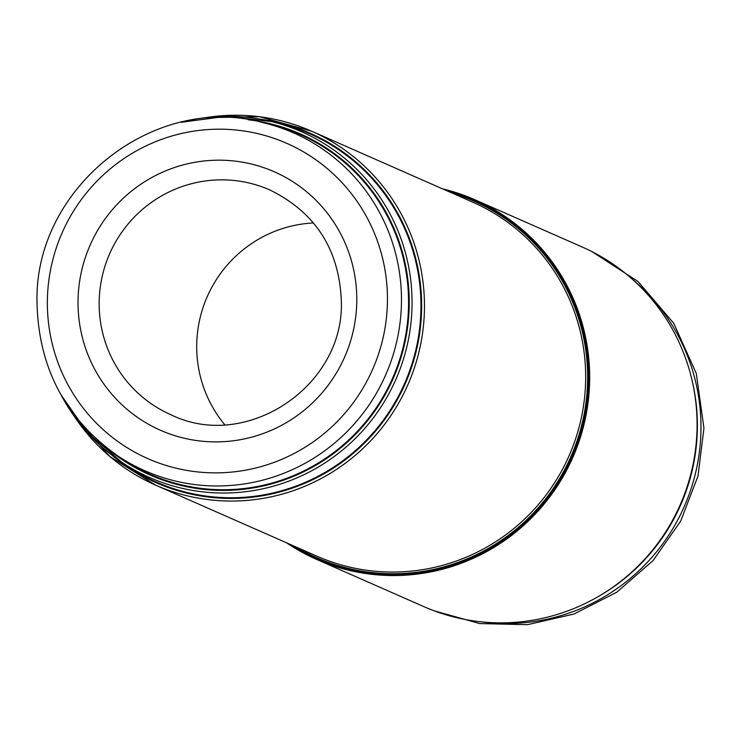 <?xml version="1.0" encoding="UTF-8"?>
<svg xmlns="http://www.w3.org/2000/svg" width="741" height="741" viewBox="0 0 741 741"><rect width="100%" height="100%" fill="white"/><g stroke="black" fill="none" stroke-linecap="round" stroke-linejoin="round"><path stroke-width="1.11" d="M264.129 122.932L270.382 124.46A185.685 182.814 -66.2 0 1 408.569 302.699A185.685 182.814 113.8 0 1 311.248 467.08A185.685 182.814 113.8 0 1 122.904 459.318L117.56 455.743A184.555 181.693 113.8 0 0 304.755 463.458A184.555 181.693 113.8 0 0 401.474 300.077A184.555 181.693 -66.2 0 0 264.129 122.932C154.184 91.81 33.197 188.186 37.05 303.551C38.68 368.045 65.514 418.776 117.56 455.743M181.137 122.293L226.348 116.318L271.521 121.58A188.835 185.908 -66.2 0 1 412.052 302.837A188.835 185.908 113.8 0 1 313.082 469.998A188.835 185.908 113.8 0 1 121.552 462.106L128.267 466.598A190.261 187.306 113.8 0 0 321.242 474.555A190.261 187.306 113.8 0 0 420.962 306.126A190.261 187.306 -66.2 0 0 279.376 123.497L271.521 121.58A188.835 185.908 -66.2 0 0 181.369 122.237M697.086 424.973A196.467 193.429 -66.2 0 0 691.483 377.919A196.467 193.429 -66.2 0 0 582.352 247.077L474.944 199.774A196.467 193.429 -66.2 0 0 442.534 188.853L474.944 199.774A196.467 193.429 -66.2 0 1 589.679 377.669A196.467 193.429 113.8 0 1 316.564 559.381A196.467 193.429 113.8 0 1 286.637 542.847L316.564 559.381L423.972 606.684A196.467 193.429 -66.2 0 0 594.18 598.867A196.467 193.429 -66.2 0 0 697.086 424.973M691.483 377.919L691.816 379.309A194.633 191.613 113.8 0 1 697.374 425.918A194.633 191.613 -66.2 0 1 595.421 598.182L594.18 598.867M481.872 621.912A194.633 191.613 -66.2 0 0 700.977 427.501A194.633 191.613 113.8 0 0 632.666 279.514M313.489 222.948A122.793 120.894 113.8 0 0 196.708 346.492A122.793 120.894 -66.2 0 0 224.671 424.63M387.45 299.355A172.282 169.615 -66.2 0 0 217.706 129.193A172.282 169.615 -66.2 0 0 47.359 302.708A172.282 169.615 -66.2 0 0 217.104 472.869A172.282 169.615 -66.2 0 0 387.45 299.355M356.791 299.66A141.216 139.021 -66.2 0 0 217.65 160.176A141.216 139.021 -66.2 0 0 78.027 302.402A141.216 139.021 -66.2 0 0 217.159 441.886A141.216 139.021 -66.2 0 0 356.791 299.66M248.254 119.792A186.38 183.49 -66.2 0 1 409.245 302.689A186.38 183.49 113.8 0 1 301.383 472.869A186.38 183.49 113.8 0 1 104.527 446.147M61.058 394.934L87.169 432.327L121.552 462.106A188.835 185.908 113.8 0 1 61.179 395.148M260.008 119.153A190.946 187.982 -66.2 0 1 421.638 306.116A190.946 187.982 113.8 0 1 312.646 479.742A190.946 187.982 113.8 0 1 111.984 455.252M74.183 416.164A193.401 190.4 -66.2 0 0 155.619 485.142A193.401 190.4 -66.2 0 0 424.463 306.265A193.401 190.4 -66.2 0 0 311.516 131.157A193.401 190.4 -66.2 0 0 205.646 117.643M74.007 415.933L109.844 456.493L155.619 485.142L316.824 556.139A193.401 190.4 113.8 0 0 585.668 377.262A193.401 190.4 -66.2 0 0 472.721 202.154L311.516 131.157L259.48 116.726L205.368 117.68M451.991 193.021A194.837 191.817 -66.2 0 1 587.641 377.493A194.837 191.817 113.8 0 1 489.782 547.58A194.837 191.817 113.8 0 1 296.085 547.006M290.277 544.45A195.754 192.716 113.8 0 0 487.532 550.044A195.754 192.716 113.8 0 0 588.687 377.549A195.754 192.716 -66.2 0 0 446.175 190.456M99.155 303.532A122.793 120.894 113.8 0 1 269.854 189.955C315.379 212.38 339.202 249.374 341.323 300.929C344.732 386.293 246.049 451.862 170.865 414.71A122.793 120.894 -66.2 0 1 99.155 303.532M592.059 251.681L638.01 281.506L673.708 323.224L696.29 373.464L703.95 428.224L698.003 476.028L680.71 521.053L653.09 560.557L616.827 592.179L574.099 614.002L527.481 624.682L479.788 623.579L433.93 610.741"/></g></svg>
